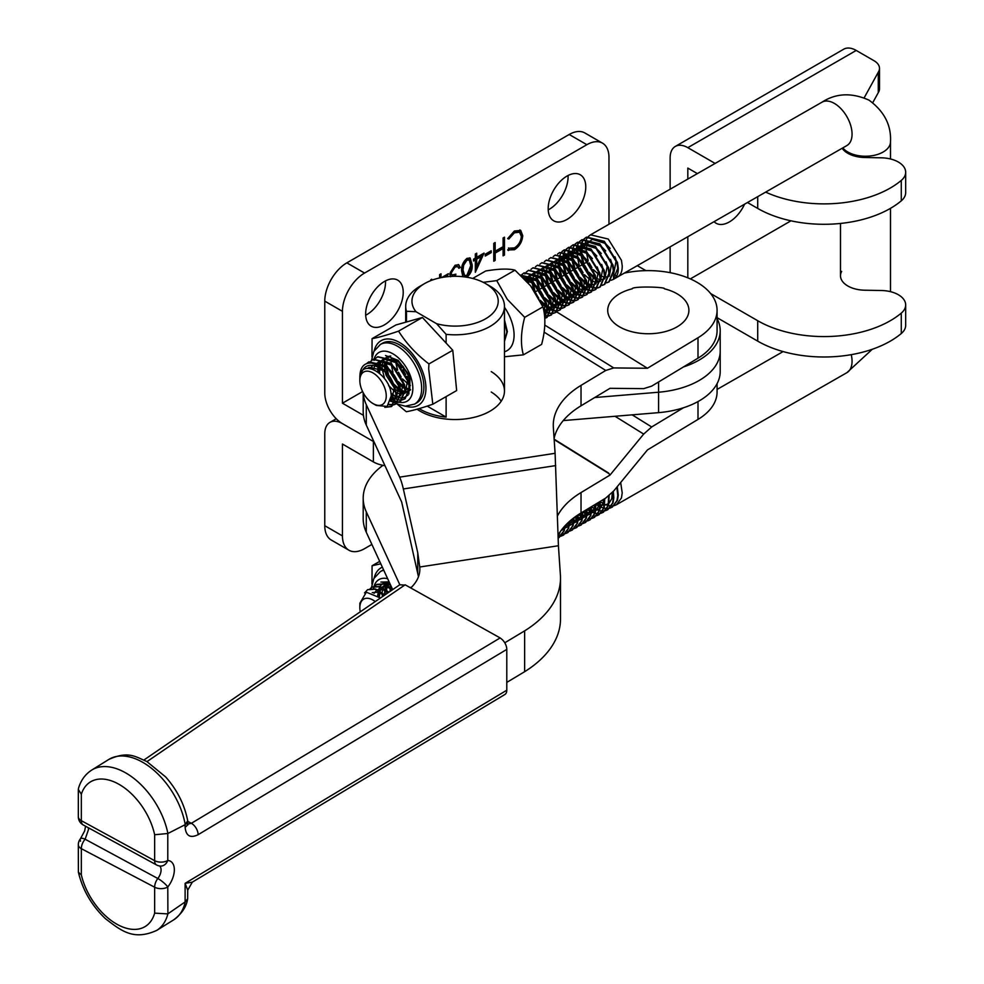 <?xml version="1.0" encoding="UTF-8"?>
<svg xmlns="http://www.w3.org/2000/svg" width="984" height="984" viewBox="0 0 984 984"><rect width="100%" height="100%" fill="white"/><g stroke="black" fill="none" stroke-linecap="round" stroke-linejoin="round"><path stroke-width="1.48" d="M568.063 175.496A26.568 15.338 -60 0 1 549.306 209.26A26.568 15.338 -60 0 1 548.223 209.838M566.981 176.087A26.568 15.338 -60 0 1 580.265 174.771A26.568 15.338 -60 0 1 584.336 196.062A26.568 15.338 -60 0 1 566.981 219.469A26.568 15.338 -60 0 1 553.697 220.785A26.568 15.338 -60 0 1 549.625 199.494A26.568 15.338 -60 0 1 566.981 176.087M385.507 280.895A26.568 15.338 -60 0 1 366.749 314.659A26.568 15.338 -60 0 1 365.679 315.237M384.437 281.473A26.568 15.338 -60 0 1 397.721 280.157A26.568 15.338 -60 0 1 401.792 301.448A26.568 15.338 -60 0 1 384.437 324.855A26.568 15.338 -60 0 1 371.152 326.171A26.568 15.338 -60 0 1 367.081 304.892A26.568 15.338 -60 0 1 384.437 281.473M441.73 277.525L448.347 273.7L447.007 276.738M439.627 277.955L439.627 274.622L441.004 273.81L441.004 277.66M462.849 276.701L461.631 270.834C461.25 265.963 463.034 261.805 466.982 258.362L470.192 258.042L472.148 264.757C472.603 269.567 470.881 273.7 466.982 277.144L466.81 277.23M491.188 250.797L491.188 252.63L485.235 256.061L485.235 254.229L491.188 250.797M508.962 248.226L514.484 247.882C518.63 245.151 520.917 241.314 521.336 236.357L519.515 232.187L514.386 232.827L508.863 238.989L507.646 238.632L514.386 230.994L520.757 230.44L522.725 235.668C522.233 241.744 519.466 246.443 514.398 249.764L507.646 249.924L509.368 248.509L508.482 247.993M508.396 250.514L507.646 249.924M364.547 273.06L586.87 144.697L569.195 134.488L346.86 262.851L364.547 273.06A31.254 18.044 120 0 0 342.444 311.338L342.444 403.206L362.604 391.571M535.505 291.744L539.257 289.579M539.933 289.185L543.685 287.02M544.361 286.627L548.113 284.462M548.789 284.068L552.541 281.904M553.217 281.522L556.969 279.345M557.645 278.964L561.397 276.787M562.073 276.406L565.837 274.228M566.501 273.847L570.265 271.67M570.917 271.289L574.693 269.124M575.345 268.743L579.121 266.566M579.773 266.184L583.549 264.007M584.201 263.626L587.977 261.449M586.87 144.697A31.254 18.044 120 0 1 602.503 143.147A31.254 18.044 120 0 1 608.973 157.452L608.973 224.254M504.472 237.169L504.472 255.04L503.095 255.84L503.095 248.509L495.161 253.085L495.161 260.416L493.771 261.215L493.771 243.355L495.161 242.556L495.161 251.252L503.095 246.677L503.095 237.98L504.472 237.169M484.054 253.085L475.321 272.322L475.321 259.96L473.538 260.994L473.538 259.161L475.321 258.128L475.321 254.007L476.711 253.208L476.711 257.328L484.054 253.085M450.66 276.725L449.737 274.081L455.088 265.225L458.741 264.745L460.254 267.513L458.864 268.325L457.646 266.553L455.063 267.07L451.127 273.134L452.037 275.016L455.887 274.155L455.383 276.295M457.093 266.233L454.178 266.566L455.063 267.07M430.303 280.821L431.693 279.198L431.693 280.28M342.444 403.206L363.44 415.334M683.499 366.921A71.881 41.5 0 0 0 720.202 330.735A71.881 41.5 0 0 0 717.078 318.632M645.898 270.637L637.288 265.668M371.878 544.423L364.547 548.666A31.254 18.044 -60 0 1 348.914 550.216A31.254 18.044 -60 0 1 342.444 535.899L324.769 525.702L324.769 433.833A25.006 14.44 60 0 1 329.947 422.382A25.006 14.44 60 0 1 342.444 423.624L373.379 441.484A25.006 14.44 0 0 0 373.981 441.816A25.006 14.44 0 0 1 373.379 441.484L342.444 423.624A25.006 14.44 -120 0 1 324.769 392.997L324.769 301.129A31.254 18.044 -60 0 1 346.86 262.851M563.242 420.586L658.591 412.64L658.591 392.222A71.881 41.5 0 0 0 720.202 351.14A71.881 41.5 0 0 1 658.591 392.222L594.693 397.548L658.591 392.222L658.591 381.952M569.195 134.488A31.254 18.044 -60 0 1 584.816 132.938L602.503 143.147M519.884 229.924L521.84 235.164C521.348 241.24 518.58 245.938 513.513 249.26L514.398 249.764M513.513 249.26L508.002 250.243M519.035 231.966L513.513 232.31L514.386 232.827M513.513 232.31L507.978 238.485L508.863 238.989M521.84 235.164L522.725 235.668M503.599 237.685L503.599 254.524L504.472 255.04M495.161 253.085L494.276 252.581L502.209 248.005L503.095 248.509M494.276 252.581L494.276 259.911L495.161 260.416M494.276 243.06L494.276 250.748L495.161 251.252M490.303 251.314L491.188 252.63M490.303 252.125L485.235 255.04M482.554 253.946L475.321 270.293M473.538 259.973L475.321 259.96M475.826 253.712L475.826 256.812L476.711 257.328M481.324 256.492L480.438 255.988L475.826 258.644L475.826 266.406L476.711 266.922L481.324 256.492L476.711 259.161L476.711 266.922M475.826 258.644L476.711 259.161M469.712 257.833L471.262 264.253L472.148 264.757M471.262 264.253C471.717 269.062 469.995 273.183 466.096 276.639L466.982 277.144M466.096 276.639L465.334 277.008M468.814 259.862L466.047 259.714L462.726 264.696L462.136 269.53L464.202 275.2M466.933 275.335L470.758 265.569L469.294 260.047L466.933 260.219L463.612 265.213L463.021 270.034L464.62 275.532L466.933 275.335M462.136 269.53L463.021 270.034M462.726 264.696L463.612 265.213M466.047 259.714L466.933 260.219M458.261 264.536L460.254 267.513M459.368 267.008L458.544 267.476M454.178 266.566L450.242 272.617L451.127 273.134M450.242 272.617L451.631 274.671M455.002 274.597L455.887 275.987M455.002 275.483L453.784 276.307M446.859 274.561L445.838 276.873M440.131 274.327L440.647 277.734M445.334 276.947L443.735 277.168M430.808 279.702L430.808 280.612M342.444 535.899L342.444 444.03L373.379 461.902A25.006 14.44 0 0 0 384.965 465.69M658.591 412.64A71.881 41.5 0 0 0 720.202 371.558L720.202 330.735M324.769 525.702A31.254 18.044 120 0 0 331.239 540.007L348.914 550.216M88.252 827.692L88.474 829.623L85.128 839.217A9.373 3.223 -140.9 0 0 84.968 839.143A9.373 3.223 -140.9 0 0 80.43 838.786L80.43 838.786A9.373 3.223 -140.9 0 0 80.54 841.197M717.078 383.662L717.078 391.976A68.757 39.692 180 0 1 698 419.418L647.435 449.934L613.758 490.918L605.763 498.052L581.027 512.984L581.027 492.566L610.006 475.075L608.518 472.972L554.14 439.184M417.056 409.209A49.384 28.511 0 0 0 418.913 410.439A49.384 28.511 0 0 0 473.144 417.56A49.384 28.511 0 0 0 504.472 391.029A49.384 28.511 0 0 0 491.262 371.62M624.287 273.122A68.757 39.692 180 0 1 698.677 283.294A68.757 39.692 180 0 1 717.078 310.317A68.757 39.692 180 0 1 698 337.758L647.435 368.262L613.758 367.93L605.763 370.451L544.115 332.149M187.772 824.149L191.363 823.301A9.373 5.523 59 0 1 198.116 834.703C190.281 838.442 185.939 835.933 185.115 827.2L185.115 824.715L167.895 833.485A61.426 36.765 58.1 0 0 135.817 779.98A61.426 36.765 58.1 0 0 91.758 770.054C85.227 774.285 80.811 780.386 78.499 788.332L78.339 789.451L81.328 794.236L81.328 820.681L154.648 860.68A9.373 5.154 118.7 0 0 156.53 864.936A9.373 9.373 0 0 0 160.392 866.068A9.373 7.466 93.9 0 0 167.784 860.471A18.671 10.566 -61 0 1 174.34 869.794A18.671 10.566 -61 0 1 167.784 886.99L167.895 913.829A61.389 36.74 58.1 0 1 156.665 930.434L173.676 919.856A61.389 36.74 -121.9 0 0 185.238 901.861L167.895 913.829M187.735 821.357L191.363 823.301L500.13 637.927L405.137 584.803L146.997 761.616M167.895 833.485L154.648 834.752A52.054 31.156 -121.9 0 0 118.412 783.99A52.054 31.156 -121.9 0 0 81.328 794.236M500.032 637.976A9.373 5.523 59 0 1 506.785 649.391L506.785 690.214A9.373 5.523 59 0 1 504.853 694.507L192.286 882.168L185.115 883.337L506.785 690.214M363.256 392.85A91.893 53.05 0 0 0 366.282 404.645L399.627 477.142L555.099 453.304L558.42 545.739L560.4 575.062A134.39 77.588 180 0 1 560.499 578.088A134.39 77.588 180 0 1 524.632 630.867L524.632 671.703L506.785 682.404M524.632 630.867L504.767 642.798M558.42 545.739L419.738 567.005L417.757 552.799L403.342 488.962A25.006 5.24 -98.7 0 0 399.627 477.142M410.758 587.94A62.509 36.088 0 0 0 419.848 569.195A62.509 36.088 0 0 0 419.738 567.005M717.078 310.317L717.078 330.735A68.757 39.692 180 0 1 698 358.176L651.679 386.122L643.684 388.643L610.006 388.311L581.027 405.802A100.011 57.748 180 0 0 554.09 438.384M555.099 453.304L553.352 427.548A100.011 57.748 180 0 1 553.279 425.297A100.011 57.748 180 0 1 581.027 385.384L605.763 370.451M546.452 305.643L545.099 305.532M544.213 305.446L542.221 305.274M363.194 392.739L363.194 411.435A91.893 53.05 0 0 0 366.282 425.063L401.669 502L418.471 576.735M560.499 578.088L560.499 618.924A134.39 77.588 180 0 1 524.632 671.703M501.2 401.238A49.384 28.511 0 0 0 491.262 392.038M547.018 305.876L551.224 308.496M551.667 308.767L554.607 310.6M555.271 311.005L556.55 311.805M556.624 311.854L647.435 368.262M615.012 416.269L643.684 434.079L610.006 475.075L608.518 472.972M683.499 407.745L651.679 426.958L632.171 414.842M643.684 434.079L651.679 426.958M554.164 439.602L608.518 473.365M382.948 465.346A91.893 53.05 0 0 0 363.194 498.212L363.194 518.617A91.893 53.05 0 0 0 366.282 532.246L392.678 589.625M558.063 535.259A100.011 57.748 180 0 1 581.027 512.984M557.399 516.071A100.011 57.748 180 0 1 581.027 492.566M363.194 498.212A91.893 53.05 0 0 0 366.282 511.828L399.824 584.742M411.46 587.264L409.959 587.497M143.959 759.992L399.738 584.791L404.744 585.074M81.328 874.874A52.004 31.131 -121.9 0 0 118.326 924.997A52.004 31.131 -121.9 0 0 154.648 913.14L154.648 887.211L81.328 848.663L81.328 874.874L78.388 872.205L78.326 844.69A9.373 5.412 0 0 0 80.836 848.38A9.373 5.412 0 0 0 81.328 848.663A9.373 5.252 117.8 0 1 85.128 839.217L157.821 878.503A9.373 5.264 117.7 0 0 154.648 887.211A9.373 5.412 -0 0 0 167.403 887.199A9.373 5.412 -0 0 0 167.784 886.99A9.373 2.128 38.3 0 0 157.821 878.503A9.299 5.264 119 0 0 161.081 869.942A9.299 5.264 119 0 0 159.593 865.981M185.115 824.715L187.698 820.742C184.562 804.666 177.231 790.066 165.693 776.979L146.764 761.481C135.251 756.573 128.191 750.731 108.757 759.476A61.426 36.765 -121.9 0 1 153.529 769.98A61.426 36.765 -121.9 0 1 185.238 824.641M154.648 913.14L167.784 913.902M185.238 901.861L187.649 898.761L187.735 890.2L185.115 883.337L185.115 901.934M406.466 311.276A49.384 28.511 180 0 1 405.703 306.307A49.384 28.511 180 0 1 420.168 286.147L424.584 283.589A43.136 24.907 0 0 0 415.986 311.707L406.466 311.276L406.466 321.989M446.121 334.339L436.588 323.699A43.136 24.907 0 0 0 490.327 315.557A43.136 24.907 0 0 0 485.592 283.589L490.007 286.147A49.384 28.511 180 0 1 490.13 286.221A49.384 28.511 180 0 1 504.472 306.307A49.384 28.511 180 0 1 446.121 334.339L446.121 343.072M446.121 396.601L446.121 417.118A49.384 28.511 180 0 1 420.033 409.159A49.384 28.511 180 0 1 419.123 408.618M436.588 323.699L415.986 311.707M485.592 283.589A43.136 24.907 0 0 0 424.584 283.589M446.121 417.118L427.191 406.109M360.267 611.827A18.758 10.787 60.2 0 1 359.837 607.718A18.758 10.787 60.2 0 1 359.837 607.595A18.758 10.787 60.2 0 1 375.236 601.568M620.683 482.492L622.22 492.947L621.445 497.978L616.488 504.706L614.373 505.591M614.09 505.678L611.654 505.985M611.335 505.997L608.518 505.653M608.149 505.567L604.852 504.411M602.983 503.451L600.4 501.778M612.294 507.104L617.497 500.241L618.272 495.21L617.263 486.649M616.845 487.166L617.78 495.493L617.005 500.524L612.048 507.252L609.932 508.138M609.662 508.211L607.214 508.531M606.894 508.531L604.078 508.199M603.709 508.113L600.412 506.957M598.543 505.997L595.96 504.325M607.854 509.651L613.057 502.787L613.832 497.756L613.327 491.434M612.884 491.951L613.352 498.027L612.565 503.07L607.62 509.798L605.504 510.684M605.221 510.757L602.786 511.077M602.454 511.077L599.65 510.745M599.268 510.659L595.984 509.491M594.115 508.531L591.532 506.871M603.426 512.197L608.616 505.333L609.145 495.616M608.678 495.998L608.137 505.604L603.18 512.332L601.064 513.23M600.781 513.304L598.346 513.623M598.026 513.623L595.209 513.291M594.84 513.193L591.544 512.037M589.674 511.077L587.091 509.404M598.985 514.73L604.176 507.879L604.779 498.642M604.287 498.937L603.696 508.15L598.739 514.878L596.624 515.764M596.353 515.837L593.906 516.157M587.817 514.89L587.104 514.583M585.234 513.623L582.688 511.975M594.545 517.277L599.748 510.413L600.351 501.311M599.871 501.606L599.256 510.696L594.311 517.424L592.196 518.31M591.913 518.384L589.465 518.703M583.377 517.424L582.676 517.117M580.794 516.157L578.395 514.62M590.117 519.823L595.308 512.959L595.935 503.98M595.443 504.275L594.828 513.242L589.871 519.958L587.755 520.856M587.473 520.93L585.037 521.249M578.949 519.97L578.235 519.663M576.366 518.703L574.348 517.436M585.677 522.356L590.867 515.505L591.507 506.649M591.027 506.944L590.388 515.776L585.431 522.504L583.315 523.39M583.045 523.463L580.597 523.783M574.508 522.516L573.795 522.209M571.925 521.249L570.585 520.425M581.236 524.903L586.439 518.039L587.079 509.318M586.599 509.614L585.947 518.322L581.003 525.05L578.887 525.936M578.604 526.01L576.157 526.329M570.068 525.062L569.367 524.743M576.796 527.449L581.999 520.585L582.663 511.988M582.171 512.283L581.519 520.868L576.562 527.584L574.447 528.482M574.164 528.556L571.729 528.875M565.64 527.596L564.927 527.289M572.368 529.995L577.559 523.131L578.235 514.73M577.756 515.05L577.079 523.402L572.122 530.13L570.007 531.016M569.736 531.102L567.288 531.409M567.928 532.529L573.131 525.665L573.844 517.818M573.364 518.187L572.639 525.948L567.694 532.676L565.579 533.562M565.296 533.635L562.848 533.955M558.58 536.218L561.064 535.972M561.347 535.899L563.734 534.939L568.691 528.211L569.465 521.397M568.986 521.827L568.211 528.494L563.254 535.222L561.138 536.108M560.855 536.182L558.42 536.501M559.06 537.621L564.25 530.757L565.037 525.739M564.533 526.28L563.77 531.028L558.149 538.1M558.112 536.969L560.191 531.803M559.552 532.762L558.1 536.489M380.894 582.085L389.098 581.851M392.112 588.407L384.449 583.881L376.946 584.348L374.953 586.009M374.756 586.243L373.428 588.506M374.658 586.07L376.454 584.631L383.957 584.164L392.665 589.637M388.988 592.159L380.008 586.427L372.506 586.894L370.513 588.555M370.218 588.616L372.026 587.165L379.529 586.698L388.532 592.466M384.842 594.988L375.568 588.973L367.832 589.576M364.535 592.922L367.586 589.711L375.088 589.244L384.387 595.308M359.837 380.587A18.758 10.787 -119.8 0 0 373.096 403.612A18.758 10.787 -119.8 0 0 386.257 395.962A18.758 10.787 -119.8 0 0 373.096 372.998A18.758 10.787 -119.8 0 0 359.837 380.476A18.758 10.787 -119.8 0 0 359.837 380.587M359.849 379.049L359.873 376.122C360.279 366.983 364.203 362.629 371.62 363.071A25.006 14.379 60.2 0 1 383.514 370.058C369.898 361.497 362.014 364.535 359.849 379.184L359.849 379.357C359.148 355.802 391.472 374.412 391.202 395.974L387.142 406.417L376.294 405.457L373.096 403.612M371.62 363.071C385.642 367.893 393.92 378.606 396.441 395.211L391.853 406.318L385.617 407.13M384.83 407.351L391.361 406.601L395.962 395.482C395.359 386.368 391.202 377.893 383.514 370.058M584.533 238.681L586.562 237.095L604.299 241.301L617.497 262.556L618.272 268.091C618.346 273.626 616.82 277.328 613.672 279.198L617.62 276.935C620.769 275.065 622.306 271.363 622.22 265.828L621.445 260.293L608.247 239.038L590.523 234.832L588.69 236.209M611.015 280.317L613.192 279.481L617.78 268.361L617.005 262.839L603.807 241.572L586.083 237.378L584.25 238.755M588.481 236.418L586.968 238.362M586.808 238.645L585.664 241.228M585.554 241.597L584.89 245.004M584.84 245.483L584.779 246.603M580.093 241.228L582.134 239.641L599.859 243.847L613.057 265.102L613.832 270.625L609.231 281.744L606.771 282.642M580.4 248.03L580.462 252.716M580.548 253.417L582.54 261.473M583.241 263.281L588.58 272.605M589.76 274.093L594.68 278.89M596.033 279.899L598.087 281.153M606.574 282.863L608.752 282.027L613.352 270.907L612.565 265.373L599.379 244.118L581.642 239.912L579.81 241.301M575.652 243.761L577.694 242.187L595.418 246.381L608.616 267.636L609.391 273.171L604.803 284.29L602.331 285.188M602.147 285.397L604.311 284.56L608.912 273.454L608.137 267.919L594.939 246.664L577.214 242.458L575.369 243.835M571.212 246.308L573.254 244.721L590.99 248.927L604.176 270.182L604.963 275.717L600.363 286.824L597.903 287.722M597.608 287.771L594.988 287.783M594.631 287.734L591.482 286.824M591.064 286.639L587.104 284.315M586.55 283.896L580.24 277.476M571.532 253.122L571.593 257.808M571.802 259.419L573.66 266.566M574.373 268.374L579.748 277.746M580.892 279.173L585.812 283.982M587.165 284.979L591.003 287.094M591.421 287.267L594.496 288.054M594.84 288.103L597.411 288.005M597.706 287.943L599.883 287.107L604.471 275.987L603.696 270.465L590.498 249.21L572.774 245.004L570.941 246.381M566.784 248.854L568.826 247.267L586.55 251.473L599.748 272.728L600.523 278.263L595.923 289.37L593.463 290.268M593.168 290.317L590.548 290.329M590.203 290.28L587.054 289.358M586.624 289.185L582.676 286.861M568.469 262.052L570.425 270.625L567.952 262.347M567.719 260.772L567.497 257.427M567.018 257.291L567.153 260.342M567.362 261.953L569.232 269.099M569.933 270.907L575.271 280.231M576.452 281.719L582.184 287.143M582.725 287.525L586.562 289.64M586.981 289.8L590.068 290.6M590.412 290.637L592.983 290.551M593.266 290.489L595.443 289.653L600.043 278.534L599.256 272.998L586.07 251.744L568.334 247.55L566.501 248.927M562.344 251.387L564.385 249.813L582.11 254.007L595.308 275.274L596.083 280.797L591.495 291.916L589.022 292.814M569.625 280.083L567.239 275.926M562.577 259.825L562.713 262.888M562.922 264.499L564.791 271.645M565.492 273.454L570.831 282.777M572.024 284.265L577.756 289.677M578.297 290.059L582.134 292.187M582.553 292.346L585.628 293.146M585.972 293.183L588.543 293.084M588.826 293.035L591.003 292.187L595.603 281.08L594.828 275.545L581.63 254.29L563.906 250.084L562.061 251.461M559.712 252.494L577.682 256.553L590.867 277.808L591.655 283.343L587.054 294.45L584.594 295.348M584.299 295.397L581.679 295.409M581.323 295.36L578.174 294.45M577.756 294.265L573.795 291.94M573.241 291.522L566.932 285.102M565.185 282.629L562.799 278.46M558.149 262.371L558.285 265.434M558.494 267.045L560.351 274.192M561.064 276L566.403 285.311M567.583 286.799L573.315 292.223M573.856 292.605L577.694 294.72M578.112 294.892L581.187 295.692M581.532 295.729L584.102 295.63M584.398 295.569L586.575 294.733L591.163 283.613L590.388 278.091L577.19 256.836L559.466 252.63L557.633 254.007M555.271 255.04L573.241 259.099L586.439 280.354L587.214 285.889L582.614 296.996L580.154 297.894M579.859 297.943L577.239 297.955M576.895 297.906L573.746 296.996M573.315 296.811L569.367 294.487M568.801 294.068L562.491 287.635M560.757 285.175L558.371 281.006M553.709 264.917L553.844 267.968M554.053 269.579L555.923 276.725M556.624 278.534L562.012 287.918M563.143 289.345L568.875 294.769M569.416 295.151L573.254 297.266M573.672 297.439L576.759 298.226M577.104 298.263L579.674 298.177M579.957 298.115L582.134 297.279L586.735 286.159L585.947 280.637L572.762 259.37L555.025 255.176L553.192 256.553M550.831 257.574L568.801 261.633L581.999 282.9L582.774 288.423L578.174 299.542L575.714 300.44M575.419 300.489L572.799 300.489M572.454 300.44L569.306 299.53M565.037 300.095L568.887 299.308L564.927 297.033M564.361 296.615L558.051 290.182M556.317 287.709L553.931 283.552M549.269 267.451L549.404 270.514M549.613 272.125L551.483 279.272M552.184 281.08L557.571 290.464M558.715 291.891L564.447 297.303M564.988 297.697L568.826 299.812M569.244 299.972L572.319 300.772M572.663 300.809L575.234 300.71M575.517 300.661L577.694 299.812L582.294 288.706L581.519 283.171L568.322 261.916L550.585 257.71L548.752 259.087M546.403 260.12L564.373 264.179L577.559 285.434L578.346 290.969L573.746 302.088L571.286 302.986M570.991 303.023L568.371 303.035M568.014 302.986L564.865 302.076M564.447 301.891L560.486 299.579M559.933 299.148L553.623 292.728M551.876 290.255L549.49 286.086M544.828 269.997L544.976 273.06M545.173 274.671L547.043 281.818M547.756 283.626L553.131 292.998M554.275 294.437L560.007 299.849M560.548 300.231L564.385 302.346M564.804 302.518L567.879 303.318M568.223 303.355L570.794 303.257M571.089 303.195L573.254 302.359L577.854 291.252L577.079 285.717L563.881 264.462L546.157 260.256L544.324 261.633M541.963 262.666L559.933 266.726L573.131 287.98L573.906 293.515L569.306 304.622L566.846 305.52M566.55 305.569L563.93 305.581M563.586 305.532L560.437 304.622M560.007 304.437L556.058 302.113M555.493 301.694L549.183 295.274M547.448 292.802L545.062 288.632M540.4 272.543L540.536 275.606M540.745 277.217L542.602 284.364M543.316 286.159L548.703 295.544M549.835 296.971L555.566 302.395M556.108 302.777L559.945 304.892M560.363 305.065L563.451 305.852M563.795 305.889L566.366 305.803M566.649 305.741L568.826 304.905L573.426 293.786L572.639 288.263L559.453 266.996L541.717 262.802L539.884 264.179M537.522 265.2L555.493 269.272L568.691 290.526L569.465 296.049L564.865 307.168L562.405 308.066M562.11 308.115L559.49 308.127M559.146 308.066L555.997 307.156M551.729 307.721L555.579 306.934L551.618 304.659M551.052 304.24L544.742 297.808M543.008 295.335L540.622 291.178M535.96 275.089L536.096 278.14M536.182 278.841L538.174 286.897M538.851 288.656L544.263 298.09M545.407 299.517L551.138 304.942M551.667 305.323L555.517 307.438M555.923 307.598L559.01 308.398M559.355 308.435L561.926 308.336M562.208 308.287L564.385 307.451L568.986 296.332L568.211 290.797L555.013 269.542L537.276 265.336L535.444 266.726M533.094 267.746L551.065 271.805L564.25 293.06L565.037 298.595L560.437 309.714L557.977 310.612M557.682 310.661L555.062 310.661M554.705 310.612L551.557 309.702M551.138 309.517L547.178 307.205M546.612 306.787L540.314 300.354M536.489 294.327L535.972 293.392M531.52 277.623L531.668 280.686M531.864 282.297L533.734 289.444M540.966 302.063L546.698 307.475M547.239 307.857L551.077 309.985M551.495 310.144L554.57 310.944M554.914 310.981L557.485 310.882M557.78 310.821L559.945 309.985L564.545 298.878L563.77 293.343L550.573 272.088L532.848 267.882L531.016 269.259M528.654 270.293L546.624 274.351L559.822 295.606L560.597 301.141L555.997 312.248L553.537 313.146M553.242 313.195L550.622 313.207M550.277 313.158L547.129 312.248M543.992 297.451L545.197 301.215L544.177 312.814L546.698 312.026L543.758 310.44M527.658 282.31L527.572 280.305M527.092 280.169L527.116 281.707M543.881 311.104L546.637 312.518M547.055 312.691L550.142 313.478M550.486 313.527L553.057 313.429M553.34 313.367L555.517 312.531L560.117 301.411L559.33 295.889L546.132 274.634L528.408 270.428L526.575 271.805M524.214 272.839L542.184 276.898L555.382 298.152L556.157 303.687L551.557 314.794L549.097 315.692M548.801 315.741L546.182 315.753M545.837 315.704L544.533 315.421M544.57 315.827L545.702 316.024M546.046 316.061L548.617 315.975M548.9 315.913L551.077 315.077L555.677 303.958L554.902 298.423L541.704 277.168L523.968 272.974L522.135 274.351M520.487 274.991L537.744 279.431L550.942 300.698L551.729 306.221L547.129 317.34L544.779 318.213M544.792 318.373L546.637 317.611L551.237 306.504L550.462 300.969L537.264 279.714L520.524 275.028M522.172 276.59L533.316 281.978L546.514 303.232L547.288 308.767L544.767 318.115M544.742 317.771L546.797 309.038L546.022 303.515L532.824 282.26L522.602 277.008M504.472 319.874L507.363 331.645L504.472 341.411M504.472 341.128L506.871 331.928L504.472 321.301M404.645 388.139L398.348 381.706M396.601 379.246L394.215 375.076M392.456 372.555L397.856 381.989M399 383.416L400.943 385.556M403.538 392.837L400.783 391.103M400.217 390.685L393.907 384.252M385.138 362.936L385.261 364.584M385.47 366.196L387.327 373.342M388.04 375.15L393.379 384.473M394.559 385.962L400.291 391.374M400.832 391.755L402.136 392.604M377.819 356.737L395.777 360.796L408.975 382.05L409.762 387.585L405.162 398.692L409.27 387.856L408.495 382.321L395.297 361.067L377.573 356.872L375.74 358.25M391.214 396.306L395.802 398.963M396.22 399.123L399.295 399.922M399.639 399.959L402.21 399.873M402.505 399.812L404.658 398.987M373.379 359.271L391.349 363.33L404.547 384.596L405.322 390.119L400.722 401.238L398.262 402.136M397.966 402.185L395.347 402.185M394.99 402.136L390.82 400.759M390.709 401.214L394.867 402.468M395.211 402.505L397.782 402.407M398.065 402.358L400.242 401.509L404.83 390.402L404.055 384.867L390.857 363.613L373.133 359.406L371.3 360.784M368.938 361.817L386.909 365.876L400.107 387.13L400.882 392.665L396.281 403.784L393.821 404.67M393.526 404.719L389.258 404.399M389 404.744L393.342 404.953M393.625 404.891L395.802 404.055L400.402 392.948L399.615 387.413L386.429 366.159L368.692 361.952L366.589 363.613M580.818 248.866L580.855 248.251M580.892 247.759L581.495 244.229M581.606 243.86L582.7 241.191M582.86 240.908L584.324 238.891M584.041 238.952L582.54 240.908M582.368 241.178L581.236 243.774M581.113 244.143L580.449 247.55M576.39 251.412L576.415 250.797M576.452 250.293L577.054 246.775M577.165 246.406L578.26 243.737M578.42 243.442L579.896 241.437M579.601 241.498L578.1 243.454M577.94 243.725L576.796 246.32M576.686 246.677L576.009 250.096M571.95 253.958L571.975 253.343M572.011 252.839L572.626 249.321M572.725 248.94L573.82 246.271M573.979 245.988L575.456 243.97M575.173 244.044L573.66 245.988M571.667 251.892L571.581 252.63M567.51 256.492L567.547 255.877M567.583 255.385L568.186 251.867M568.297 251.486L569.392 248.817M569.552 248.534L571.015 246.517M570.732 246.578L569.232 248.534M567.227 254.425L567.141 255.176M567.091 255.655L567.03 256.775M563.082 259.038L563.106 258.423M563.143 257.919L563.746 254.401M563.857 254.032L564.951 251.363M565.111 251.08L566.575 249.063M566.292 249.124L564.791 251.08M564.631 251.35L563.488 253.946M563.377 254.303L562.7 257.722M562.663 258.202L562.59 259.321M558.641 261.584L558.666 260.969M558.703 260.465L559.318 256.947M559.416 256.578L560.511 253.897M560.671 253.614L562.147 251.597M526.366 272.002L524.866 273.958M521.938 274.548L521.077 275.545M531.348 286.799L541.52 303.748M538.765 298.287L535.222 292.297M375.531 358.447L374.018 360.402M372.026 366.294L371.829 368.643M371.091 360.993L369.553 362.998M613.659 274.179L616.353 276.049M616.599 276.221L617.62 276.935M613.672 279.173L613.389 275.618M367.77 368.25L369.098 367.278L383.576 370.574L388.336 375.531M393.157 383.895L394.363 387.659L391.423 401.005L390.66 401.374M370.23 368.336L372.752 365.261M375.224 364.018L388.003 368.041L392.776 372.985M397.597 381.349L398.803 385.113L396.355 398.151M395.863 398.458L391.103 399.123M373.526 369.283L374.769 365.618M375.679 364.203L379.012 361.694M379.652 361.472L392.444 365.494L397.216 370.439M402.026 378.815L403.231 382.567L400.783 395.605M400.303 395.925L396.454 396.712L399.971 397.831M395.974 396.663L391.103 394.768M377.733 371.694L377.967 366.7M378.25 365.458L379.849 362.026M380.119 361.657L383.452 359.148M384.092 358.939L396.884 362.948L401.644 367.905M406.466 376.269L407.671 380.033L405.224 393.059M404.731 393.379L400.882 394.166M400.414 394.117L396.22 392.628M395.642 392.296L388.606 385.642M384.67 378.815L382.161 369.062M382.112 368.114L382.567 363.404M382.69 362.924L384.277 359.48M384.559 359.123L385.74 357.881M385.974 357.696L387.893 356.614M388.532 356.392L390.771 356.048M410.574 389.713L409.664 390.525M409.172 390.832L408.434 391.189M408.151 391.3L405.322 391.62M404.842 391.571L400.66 390.082M400.082 389.75L393.883 384.178M392.333 382.124L389.566 377.29M388.532 374.867L386.577 366.282M386.552 365.581L386.995 360.857M387.13 360.378L388.311 357.561M409.282 389.024L405.088 387.536M404.522 387.204L398.311 381.644M396.773 379.578L394.006 374.756M392.973 372.321L391.017 363.736M390.98 363.034L391.435 358.324M410.353 385.421L409.529 385.002M408.95 384.658L402.751 379.098M401.214 377.032L398.446 372.21M397.413 369.775L395.457 361.202M395.42 360.488L395.408 359.689M409.725 379.295L407.192 376.552M405.642 374.486L402.874 369.664M401.841 367.241L400.746 363.809M525.394 279.85L534.41 284.142L539.183 289.087M524.078 278.472L525.419 277.796M526.059 277.574L538.851 281.596L543.611 286.541M548.432 294.917L549.638 298.669L547.19 311.707M525.321 279.763L526.243 278.128M526.526 277.759L529.859 275.249M530.499 275.04L543.279 279.05L548.051 284.007M552.873 292.371L554.078 296.123L551.63 309.161M551.138 309.48L547.288 310.267M546.809 310.218L543.488 309.173M528.506 283.294L528.962 279.505M529.097 279.025L530.683 275.582M530.954 275.212L534.287 272.716M534.927 272.494L547.719 276.516L552.491 281.461M557.301 289.825L558.506 293.589L556.058 306.614M551.249 307.672L547.055 306.184M546.489 305.852L540.278 300.28M534.939 290.969L532.984 282.383M532.947 281.682L533.402 276.959M533.525 276.479L535.124 273.035M535.394 272.679L538.728 270.17M539.367 269.948L552.159 273.97L556.919 278.915M561.741 287.291L562.946 291.043L560.499 304.081M560.007 304.388L556.157 305.188M555.689 305.126L551.495 303.638M550.917 303.306L544.718 297.734M543.18 295.68L540.413 290.858M539.38 288.423L537.424 279.837M537.387 279.136L537.842 274.425M537.965 273.933L539.564 270.502M539.835 270.133L543.168 267.623M543.808 267.402L556.587 271.424L561.36 276.369M566.181 284.745L567.387 288.497L564.939 301.534M564.447 301.854L560.597 302.642M560.117 302.592L555.935 301.104M555.357 300.76L549.158 295.2M547.608 293.134L544.841 288.312M543.808 285.877L541.852 277.303M541.827 276.59L542.282 271.879M542.405 271.387L543.992 267.955M544.263 267.587L547.596 265.09M548.236 264.868L561.028 268.878L565.8 273.835M570.609 282.199L571.827 285.963L569.367 298.988M564.558 300.046L560.376 298.558M559.798 298.226L553.586 292.654M552.049 290.587L549.281 285.766M548.248 283.343L546.292 274.757M546.255 274.056L546.71 269.333M546.846 268.853L548.432 265.409M548.703 265.053L552.036 262.543M552.676 262.322L565.468 266.344L570.228 271.289M575.05 279.653L576.255 283.417L573.807 296.455M573.315 296.762L569.478 297.562M568.998 297.5L564.804 296.012M564.238 295.68L558.026 290.108M556.489 288.054L553.721 283.22M552.688 280.797L550.732 272.211M550.696 271.51L551.151 266.787M551.274 266.307L552.873 262.876M553.143 262.507L556.477 259.997M557.116 259.776L569.896 263.798L574.668 268.743M579.49 277.119L580.695 280.87L578.248 293.909M577.756 294.228L573.906 295.015M573.438 294.966L569.244 293.466M568.666 293.134L562.467 287.574M560.917 285.508L558.162 280.686M557.116 278.251L555.161 269.678M555.136 268.964L555.591 264.253M555.714 263.761L557.301 260.329M557.571 259.96L560.905 257.451M561.544 257.242L574.336 261.252L579.109 266.209M583.918 274.573L585.136 278.337L582.688 291.362M582.196 291.682L578.346 292.469M577.866 292.42L573.684 290.932M573.106 290.6L566.895 285.028M565.357 282.962L562.59 278.14M561.557 275.717L559.601 267.131M559.564 266.418L560.019 261.707M560.154 261.227L561.741 257.783M562.012 257.427L565.345 254.917M565.984 254.696L578.777 258.718L583.537 263.663M588.358 272.027L589.564 275.791L587.116 288.829M586.636 289.136L582.786 289.936M582.307 289.874L578.112 288.386M577.547 288.054L571.335 282.482M569.798 280.428L567.03 275.594M565.997 273.171L564.041 264.585M564.004 263.884L564.459 259.161M564.582 258.681L566.181 255.25M566.452 254.881L569.785 252.371M570.425 252.15L583.217 256.172L587.977 261.117M592.798 269.493L594.004 273.245L591.556 286.282M591.064 286.602L587.214 287.389M586.747 287.34L582.553 285.84M581.974 285.508L575.775 279.948M574.226 277.882L571.47 273.06M568.444 261.338L568.9 256.627M569.023 256.135L570.609 252.703M570.88 252.334L574.213 249.825M574.865 249.616L587.645 253.626L592.417 258.583M597.226 266.947L598.444 270.698L595.996 283.736M595.505 284.056L591.655 284.843M591.175 284.794L586.993 283.306M586.415 282.974L580.203 277.402M578.666 275.335L575.898 270.514M574.865 268.078L572.909 259.505M572.872 258.792L573.328 254.081M573.463 253.601L575.05 250.157M575.32 249.788L578.654 247.292M579.293 247.07L592.085 251.092L596.845 256.037M601.667 264.401L602.872 268.165L600.424 281.19M599.945 281.51L596.095 282.297M595.615 282.248L591.421 280.76M590.855 280.428L584.644 274.856M583.106 272.789L580.339 267.968M579.305 265.545L577.35 256.959M577.313 256.258L577.768 251.535M577.891 251.055L579.49 247.624M579.76 247.255L583.094 244.745M583.733 244.524L596.525 248.546L601.286 253.491M606.107 261.867L607.312 265.618L604.865 278.656M604.373 278.964L600.523 279.763M600.056 279.702L595.861 278.214M595.283 277.882L589.084 272.322M587.534 270.256L584.779 265.434M583.733 262.999L581.778 254.413M581.753 253.712L582.208 249.001M582.331 248.509L583.918 245.077M584.201 244.708L587.534 242.199M588.174 241.978L600.953 246L605.726 250.945M610.547 259.321L611.753 263.072L609.305 276.11M608.813 276.43L604.963 277.217M604.483 277.168L600.302 275.68M599.723 275.335L593.512 269.776M591.974 267.709L589.207 262.888M588.174 260.452L586.218 251.879M586.193 251.166L586.636 246.455M586.772 245.963L588.358 242.531M588.629 242.162L591.962 239.665M592.602 239.444L605.394 243.454L610.166 248.411M614.975 256.775L616.181 260.539L613.733 273.564M380.439 598.001L366.331 592.196L359.873 603.241M359.837 607.595L359.873 603.106M384.141 595.48L378.434 592.147L372.235 592.614M388.249 592.663L382.862 589.613L377.425 589.662M376.909 589.92L374.055 593.364M392.345 589.846L387.302 587.067L381.866 587.128M381.349 587.386L378.717 590.302M378.52 590.744L377.659 595.591M390.156 584.152L386.306 584.582M385.31 585.136L383.157 587.755M382.961 588.198L382.112 592.553M382.099 593.217L382.456 596.636M387.401 585.652L386.54 590.006M386.54 590.671L386.81 593.647M391.078 586.144L390.98 587.473M390.98 588.125L391.177 590.658M561.126 530.474L564.25 528.998M564.755 528.556L567.67 523.058M562.946 528.125L564.373 528.113M564.828 528.064L568.678 526.452M569.195 526.022L572.368 518.962M565.443 525.296L568.813 525.567M569.269 525.518L573.118 523.906M573.635 523.476L576.255 519.072L576.882 515.641M569.478 522.652L573.254 523.021M573.709 522.971L577.559 521.372M578.063 520.93L580.695 516.526L581.335 512.787M571.839 519.38L573.438 519.97M573.918 520.106L577.694 520.487M578.137 520.438L581.987 518.826M582.503 518.384L585.136 513.98L585.788 510.106M575.603 516.538L577.866 517.424M578.358 517.559L582.122 517.941M582.577 517.891L586.427 516.28M586.944 515.85L589.564 511.446L590.228 507.424M579.674 513.808L582.307 514.878M582.786 515.026L586.562 515.395M587.018 515.345L590.867 513.746M591.372 513.304L594.004 508.9L594.668 504.743M583.967 511.2L586.747 512.344M587.227 512.479L591.003 512.861M591.446 512.799L595.295 511.2M595.812 510.757L598.444 506.354L599.108 502.061M588.284 508.593L591.187 509.798M591.667 509.933L595.431 510.315M595.886 510.266L599.736 508.654M600.252 508.224L602.872 503.808L603.549 499.38M596.919 503.39L600.056 504.718M600.535 504.853L604.311 505.222M604.766 505.173L608.604 503.574M609.121 503.132L611.753 498.728L612.392 492.492M664.409 288.804A40.59 23.431 180 0 1 664.458 288.816A40.59 23.431 180 0 1 677.017 293.749A40.59 23.431 180 0 1 677.017 326.885A40.59 23.431 180 0 1 619.612 326.885A40.59 23.431 180 0 1 632.159 288.816A40.59 23.431 180 0 1 632.257 288.792M390.513 584.914L386.761 584.791M385.999 584.939L382.05 587.202M381.731 587.559L379.824 590.941M379.664 591.421L378.938 596.611M379.369 596.993L379.959 591.618M380.107 591.113L381.89 587.632M382.198 587.276L383.871 585.775M384.978 594.902L385.211 589.65M385.334 589.108L386.823 585.345M386.626 585.246L385.015 588.899M384.892 589.416L384.51 594.668M390.476 591.138L390.562 587.792M390.636 587.202L390.906 585.788M390.685 585.296L390.291 586.944M390.205 587.522L390.058 591.421M378.336 596.12L378.397 590.671M378.496 590.179L379.701 586.759M379.91 586.39L382.469 583.795M382.948 583.512L389.553 582.848M374.178 577.952A37.294 21.451 60.2 0 1 382.346 567.178M383.563 569.81A34.378 19.778 -119.8 0 0 382.579 570.314L380.353 571.581A34.378 19.778 60.2 0 1 383.785 570.289M371.964 584.004L372.087 565.751L380.796 563.795M372.087 565.751L379.689 561.397M523.377 354.855L541.63 344.388C545.443 329.972 545.874 317.475 542.934 306.873L530.597 285.827L514.989 270.17L496.736 280.625L507.215 299.234L524.681 317.328C520.868 331.743 520.425 344.252 523.377 354.855L504.472 356.762M504.472 351.755A33.997 19.557 -119.8 0 0 504.472 307.279M542.934 306.873L524.681 317.328M514.989 270.17C508.642 268.497 498.888 268.767 485.727 270.981L472.677 278.46M483.218 282.322L496.736 280.625M409.774 388.545L409.578 378.705L407.868 373.994L398.372 361.706L392.345 358.299M383.231 359.074L380.697 361.903M380.476 362.309L379.234 366.048M379.061 367.204L379.184 372.85M379.726 373.317L379.43 367.401M379.578 366.269L380.722 362.419M380.931 362.014L383.293 359.099M386.331 358.594L385.765 359.664M385.088 361.522L384.596 364.117M384.486 365.618L384.904 370.648M385.187 372.013L386.072 375.138L394.928 388.938M395.568 359.787L395.58 360.624M395.666 362.014L397.634 370.082M408.286 373.748L409.996 378.459L409.75 389.369M409.221 390.254L407.278 392.075M395.642 389.541L400.377 392.419M400.882 392.604L404.768 393.034M405.236 392.948L409.258 389.738M409.258 389.664L405.211 388.496M404.658 388.213L399.135 383.797M398.126 382.653L392.259 372.346M391.62 371.964L398.594 383.908M399.467 384.818L404.719 388.705M405.248 388.963L409.159 389.922M398.766 372.702L401.128 376.872M402.763 379.123L408.975 384.805M409.553 385.15L410.34 385.568M402.899 366.146L408.975 376.761M374.178 350.833A37.294 21.451 60.2 0 1 395.814 340.661A37.294 21.451 60.2 0 1 422.222 370.513A37.294 21.451 60.2 0 1 405.925 406.232M371.964 356.884L372.087 338.631C378.483 337.512 387.302 335.015 398.569 331.128C406.257 343.379 416.367 354.314 428.938 363.932L428.68 368.828L432.812 404.227C421.632 408.077 412.8 410.586 406.318 411.73L397.265 404.178M414.547 404.117L416.761 402.85A34.378 19.778 -119.8 0 0 420.463 370.71A34.378 19.778 -119.8 0 0 382.579 343.195L380.353 344.462A34.378 19.778 60.2 0 1 418.237 371.977A34.378 19.778 60.2 0 1 414.547 404.117L405.26 406.207L396.343 403.748M379.049 372.727L378.2 367.266M385.543 355.544L398.188 360.353L408.987 374.83L408.901 393.944M408.077 395.051L403.944 397.696M403.551 397.782L400.377 397.893M395.974 396.54L390.882 393.145M432.812 404.227L456.65 390.562L452.775 350.267L422.419 317.475L395.925 324.966L372.087 338.631M398.569 331.128L422.419 317.475M428.938 363.932L452.775 350.267M714.076 221.671A26.568 15.338 120 0 0 716.081 223.245A26.568 15.338 120 0 0 729.365 221.929A26.568 15.338 120 0 0 744.568 204.192M765.65 192.114A93.763 54.132 0 0 0 901.27 180.429A25.006 14.44 0 0 0 905.674 172.249A25.006 14.44 0 0 0 898.343 162.04A25.006 14.44 0 0 0 881.479 157.821L864.69 157.502A25.006 14.44 180 0 1 842.169 148.264M710.632 293.539L757.717 320.722A93.763 54.132 0 0 0 901.27 313.121A25.006 14.44 0 0 0 905.674 304.942A25.006 14.44 0 0 0 898.343 294.733A25.006 14.44 0 0 0 881.479 290.514L864.69 290.206A25.006 14.44 180 0 1 840.496 275.778A25.006 14.44 180 0 1 841.664 271.399M687.816 147.661A25.006 14.44 -120 0 0 675.307 146.431L843.719 49.2A25.006 14.44 60 0 1 856.215 50.442L687.816 147.661L715.122 163.43M864.198 97.773L878.281 72.213A18.758 10.824 0 0 0 879.499 68.363A18.758 10.824 0 0 0 874.013 60.713L856.215 50.442M675.307 146.431A25.006 14.44 -120 0 0 670.129 157.87L670.129 189.211M670.129 246.849L670.129 270.157A25.006 14.44 -120 0 0 670.264 272.691M717.078 317.672L757.717 341.141A93.763 54.132 0 0 0 901.27 333.539A25.006 14.44 0 0 0 905.674 325.36L905.674 304.942M697.373 173.602L687.816 168.079L687.816 179.076M687.816 236.713L687.816 277.82M747.471 202.519L757.717 208.436A93.763 54.132 0 0 0 901.27 200.834A25.006 14.44 0 0 0 905.674 192.655L905.674 172.249M872.771 102.631L878.281 92.631A18.758 10.824 0 0 0 879.499 88.781L879.499 68.363M878.281 72.213L878.281 92.631M790.951 220.822L690.35 278.902M373.379 440.512L373.379 461.902M342.444 311.338L324.769 301.129M83.222 824.949A9.373 5.166 118.6 0 1 81.328 820.681A9.373 5.412 180 0 1 80.836 820.398A9.373 5.412 180 0 1 78.326 816.708A9.373 9.373 0 0 0 83.222 824.949L156.53 864.936M698 419.418L698 401.558M167.784 833.546L167.784 860.471A9.373 5.412 180 0 1 167.403 860.68A9.373 5.412 180 0 1 154.648 860.68L154.648 834.752M506.785 649.391L198.116 834.703M698 337.758L698 358.176M581.027 385.384L581.027 405.802M417.757 552.799L417.757 573.217M366.282 404.645L366.282 425.063M544.816 325.101L613.758 367.93M555.677 465.604L403.342 488.962M366.282 532.246L366.282 511.828M187.735 821.185L187.735 823.448A9.373 5.412 180 0 1 185.115 827.2M842.821 147.883A25.006 14.44 180 0 0 847.753 151.966A25.006 14.44 180 0 0 883.115 152.04A25.006 14.44 180 0 0 890.495 141.794C891.381 125.202 884.222 111.315 869.02 100.159C851.701 92.434 836.031 93.111 822.009 102.176A25.006 14.379 60.2 0 1 834.444 103.455A25.006 14.379 60.2 0 1 852.058 134.107A25.006 14.379 60.2 0 1 846.88 145.558L613.167 279.493M872.304 349.258L846.88 372.678A25.006 14.379 -119.8 0 0 852.058 361.239A25.006 14.379 -119.8 0 0 851.246 354.658M387.659 578.727A28.13 16.175 -119.8 0 0 374.068 586.218M391.152 398.618A28.13 16.175 -119.8 0 0 395.371 401.005M395.728 401.164A28.13 16.175 -119.8 0 0 398.114 401.989M398.778 402.161A28.13 16.175 -119.8 0 0 410.021 374.941A28.13 16.175 -119.8 0 0 390.746 352.702A28.13 16.175 -119.8 0 0 374.141 358.853M757.717 320.722L757.717 341.141M757.717 196.652L757.717 208.436M901.27 313.121L901.27 333.539M901.27 180.429L901.27 200.834M519.515 232.187L518.63 231.683M464.62 275.532L463.735 275.016M469.294 260.047L468.409 259.53M452.037 275.016L451.152 274.499M336.245 418.741L329.947 422.382M85.583 826.228L84.649 830.939L80.43 838.786A9.373 9.373 0 0 0 78.326 844.69M91.758 770.054L108.757 759.476M78.326 789.451L78.326 816.708M156.665 930.434C133.418 940.901 121.216 930.778 105.448 918.687C91.746 905.674 82.718 890.176 78.388 872.205M187.649 898.761C186.517 906.658 181.855 913.681 173.676 919.856M186.763 823.817L187.919 824.899L187.735 823.448M187.735 890.2L192.286 882.168M405.703 306.307L405.703 322.198M504.472 306.307L504.472 391.029M846.88 372.678L616.488 504.706M359.837 380.476L359.849 379.234M890.495 141.794L890.495 158.977M890.495 208.325L890.495 291.67M822.009 102.176L590.523 234.832M840.496 223.454L840.496 275.778M846.88 145.558L848.122 144.685M783.129 351.571L717.078 389.43M632.159 288.816C632.06 286.061 666.193 286.873 664.458 288.816M380.353 571.581L373.858 578.543L371.472 587.522M396.306 403.735L394.953 403.022M394.682 402.874L393.6 402.235M392.333 401.423L390.894 400.402M380.353 344.462L373.858 351.411L371.46 360.636"/></g></svg>
